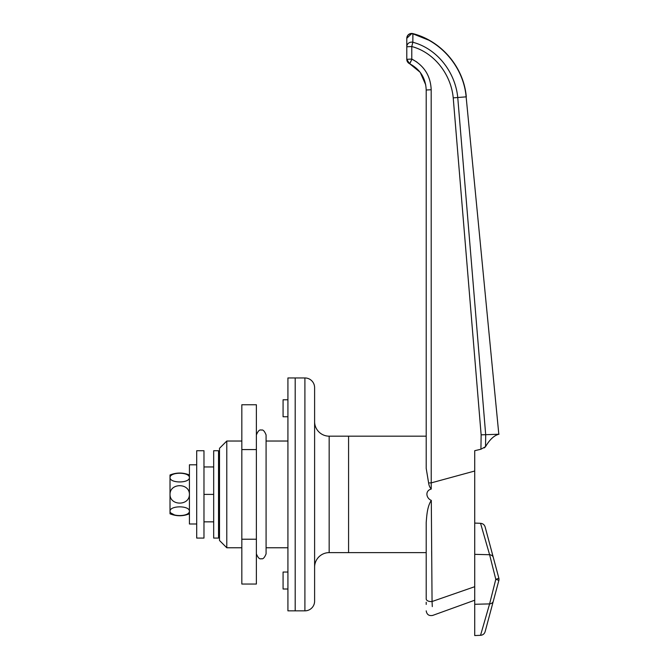 <?xml version="1.0" encoding="UTF-8"?>
<svg xmlns="http://www.w3.org/2000/svg" width="669" height="669" viewBox="0 0 669 669"><rect width="100%" height="100%" fill="white"/><g stroke="black" fill="none" stroke-linecap="round" stroke-linejoin="round"><path stroke-width="1" d="M474.722 567.178L474.722 591.438L474.722 567.178M426.203 421.11L426.203 90.014L426.203 468.392L428.612 482.934L431.187 482.893L474.722 471.018L474.722 635.266M218.537 533.218L219.507 533.218M218.537 455.581L219.507 455.581M425.752 84.904L420.199 72.302L409.737 63.789L411.979 59.156C424.179 65.704 430.585 75.906 431.187 89.746L426.203 90.014C425.693 78.148 420.207 69.409 409.737 63.789L409.57 63.706A4.85 4.85 0 0 1 406.794 59.324L406.794 38.317C407.304 34.913 409.328 33.408 412.865 33.81L428.419 40.04M409.57 63.706A4.85 4.85 0 0 1 406.794 59.324L409.57 63.706L411.979 59.156M426.203 425.425L426.203 436.171L348.574 436.171L348.574 552.627L426.203 552.627L426.203 522.43C426.772 515.724 427.182 506.634 431.304 500.404L432.057 601.515C432.927 619.837 432.927 619.837 432.057 601.515L474.722 586.696L474.722 450.697L480.927 449.234L481.136 434.842L453.222 97.866C451.115 74.794 434.591 52.617 411.778 46.529L411.778 59.056L406.794 59.324L406.794 48.227M428.612 482.934C428.929 485.41 429.799 487.45 431.229 489.056C424.874 490.753 426.069 498.171 431.304 500.404M426.203 598.722L426.203 579.312M432.299 606.599L432.057 601.515A4.85 2.643 0 0 1 426.203 598.931C426.203 614.635 426.203 614.635 426.203 598.931L426.203 522.43M426.203 602.242L426.203 604.433M431.187 89.746L431.229 489.056M431.706 556.391L431.664 551.206M412.832 42.256L411.778 46.529L406.794 46.788A4.85 4.675 180 0 1 412.832 42.256C437.493 48.778 455.422 72.553 457.763 97.666L485.702 434.875L485.527 446.675C489.758 439.516 494.19 435.385 498.823 434.273L466.134 96.854C463.6 67.51 441.44 41.144 412.882 33.826L412.832 42.256L412.924 33.617C441.548 40.976 463.834 67.385 466.293 96.838M481.136 434.842L498.982 434.231M426.203 610.847C426.814 614.585 428.988 616.107 432.709 615.413L474.722 600.218L474.722 599.374M484.122 447.954L485.334 446.951M412.882 33.826L411.652 33.676L406.794 38.3A4.85 4.85 0 0 1 412.924 33.617M485.527 446.675L480.927 449.234M203.978 466.954L213.679 466.954M203.978 494.399L203.978 538.068L196.703 538.068L196.703 450.73L203.978 450.73L203.978 494.399L213.679 494.399M203.978 521.845L213.679 521.845M485.192 527.189L498.823 578.058A4.85 4.85 0 0 1 498.823 580.567L485.192 631.436M480.635 635.023L489.608 603.906L495.788 579.312L489.608 554.718L480.635 523.601M474.722 604.274L489.608 603.906A4.85 3.93 15 0 0 493.296 601.188M495.788 579.312A4.85 0.452 15 0 1 498.823 580.567A4.85 4.85 0 0 0 498.823 578.058A4.85 0.452 -15 0 1 495.788 579.312M226.783 441.03L226.783 547.769L219.507 540.493L219.507 448.305L226.783 441.03L241.827 441.03M304.905 377.952A9.7 9.7 0 0 1 314.606 387.652L314.606 601.147A9.7 9.7 0 0 1 304.905 610.847L287.921 610.847L287.921 377.952L295.196 377.952L295.196 610.847L295.196 377.952L304.905 377.952L304.905 610.847M314.606 421.621A14.559 14.559 0 0 0 329.165 436.171L348.574 436.171L348.574 552.627L329.165 552.627A14.559 14.559 0 0 0 314.606 567.178M287.921 589.013L283.071 589.013L283.071 572.037L287.921 572.037L283.071 572.037M266.086 441.03L287.921 441.03M226.783 547.769L241.827 547.769M266.086 547.769L287.921 547.769M287.921 416.762L283.071 416.762L283.071 399.786L287.921 399.786M256.378 449.576L241.827 449.576L241.827 404.753L256.378 404.753L256.378 584.045L241.827 584.045L241.827 539.222L256.378 539.222M241.827 449.576L241.827 539.222M218.537 463.517L218.537 538.068L213.679 538.068L213.679 450.73L218.537 450.73L218.537 463.517M196.703 464.804L189.419 464.804L189.419 523.994L196.703 523.994M170.018 512.387L170.018 476.412M189.419 513.809C182.955 516.393 176.482 516.393 170.018 513.809L170.018 511.208C169.926 505.396 189.561 505.421 189.419 511.208C189.519 517.012 169.893 516.995 170.018 511.208M170.018 477.591C169.918 471.787 189.544 471.804 189.419 477.591C189.511 483.403 169.876 483.378 170.018 477.591L170.018 474.99C176.482 472.406 182.955 472.406 189.419 474.99M170.821 512.972L174.492 514.954M176.139 515.339L177.904 515.573M179.718 515.657L181.533 515.573M183.298 515.339L184.945 514.954M170.018 494.399C169.918 482.784 189.544 482.817 189.419 494.399C189.511 506.023 169.876 505.965 170.018 494.399M453.222 97.866L466.134 96.854L498.823 434.273M416.946 62.092L411.778 59.056M474.722 554.35L489.608 554.718A4.85 3.93 -15 0 1 493.296 557.436M329.165 436.171L329.165 552.627M474.722 523.074L480.626 523.317C482.901 523.543 484.398 524.739 485.117 526.904M474.722 635.55L480.626 635.307C482.901 635.082 484.398 633.886 485.117 631.712M256.378 553.84C257.991 557.812 259.614 559.426 261.236 558.69C262.925 559.393 264.539 557.77 266.086 553.84L266.086 434.959C264.539 431.028 262.925 429.406 261.236 430.108C259.614 429.373 257.991 430.987 256.378 434.959"/></g></svg>

